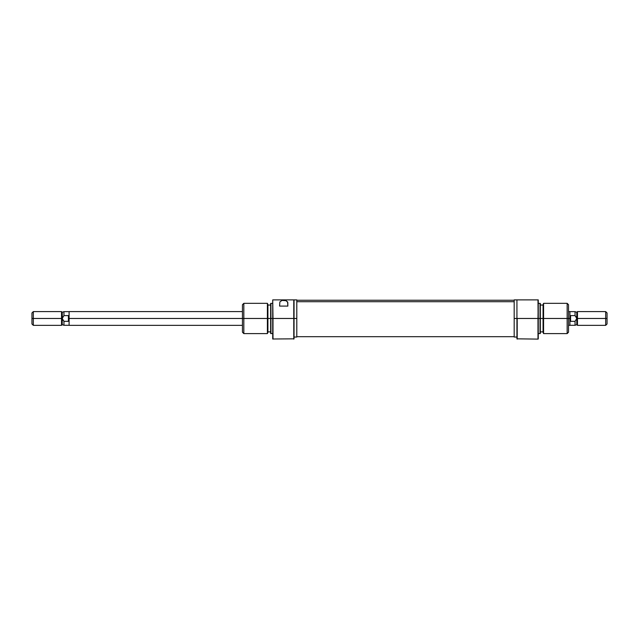 <?xml version="1.0" encoding="UTF-8"?>
<svg xmlns="http://www.w3.org/2000/svg" width="639" height="639" viewBox="0 0 639 639"><rect width="100%" height="100%" fill="white"/><g stroke="black" fill="none" stroke-linecap="round" stroke-linejoin="round"><path stroke-width="0.96" d="M293.772 318.47L293.772 339.109L293.772 318.47L272.997 318.47L272.725 299.891L272.725 339.005L272.725 318.47L270.936 318.47L270.936 303.333L270.936 318.47L272.725 318.47L272.725 299.891L272.997 339.109L272.997 318.47L293.772 318.47L293.772 299.891L272.997 299.891L293.772 299.891L293.772 318.47M272.725 339.005L294.044 338.83L294.044 318.47L296.8 318.47L296.8 299.891L296.8 318.47L294.044 318.47L293.772 299.891L296.8 299.891M267.406 318.47L267.909 318.47L267.909 304.707L267.909 318.47L270.936 318.47L270.936 333.606L270.936 318.47L267.406 318.47L267.406 303.333L267.406 318.47L243.826 318.47L243.826 303.333L243.826 318.47L267.406 318.47L267.406 333.606L267.406 318.47M270.656 303.437L270.656 333.502L270.656 303.437L272.725 303.333M267.909 304.707L267.406 303.333L243.826 303.333L242.453 304.707L242.453 318.47L243.826 318.47L243.826 333.606L243.826 318.47L242.453 318.47L242.453 332.224L242.453 318.47L69.1 318.47L69.1 325.347L242.453 325.347M267.909 332.224L267.909 318.47L267.909 332.224L267.406 333.606L243.826 333.606L242.453 332.224M287.854 306.089L279.602 306.089L279.842 301.951L281.975 300.426L286.208 300.673L287.798 302.495L287.854 306.089L279.602 306.089L279.842 301.951L281.975 300.426L283.716 300.218L285.457 300.418L287.614 301.943L287.854 306.089M294.044 338.83L294.044 299.891M296.8 337.041L296.8 318.47L296.8 337.041L294.044 337.041M242.453 304.707L242.453 318.47L69.1 318.47L68.413 321.337L63.956 321.337L63.956 325.291L63.956 321.337L62.215 318.47L31.95 318.47L31.95 323.973L31.95 318.47L33.324 318.47L33.324 325.347L33.324 318.47L61.528 318.47L61.528 325.347L61.528 318.47L62.215 318.47L62.215 324.66L62.215 318.47L63.956 315.594L63.956 311.64L63.956 315.594L68.413 315.594L68.413 321.337L63.956 321.337L62.374 319.316L62.215 312.279L62.215 318.47L63.956 315.594L68.413 315.594L69.1 318.47L69.1 325.347M514.179 301.704L296.8 301.704L514.179 301.704M516.935 338.83L537.982 339.109L537.982 318.47L517.207 318.47L517.207 339.109L517.207 318.47L537.982 318.47L538.262 339.005L537.982 299.891L516.935 299.891L516.935 338.83L516.935 318.47L514.179 318.47L516.935 318.47L516.935 299.891L514.179 299.891L514.179 337.041L514.179 300.25L296.8 300.242M543.573 318.47L543.573 303.333L543.573 318.47L568.526 318.47L568.526 304.707L568.526 318.47L567.152 318.47L567.152 303.333L567.152 318.47L543.573 318.47L543.573 333.606L543.573 318.47L543.07 318.47L543.573 318.47M543.07 304.707L543.07 332.224L543.07 318.47L540.322 318.47L540.322 303.437L540.322 318.47L543.07 318.47L543.07 304.707L543.573 303.333L567.152 303.333L568.526 304.707M540.043 318.47L540.043 303.333L540.043 318.47L538.262 318.47L540.043 318.47L540.043 333.606L540.043 318.47M568.526 332.224L568.526 318.47L568.526 332.224L567.152 333.606L567.152 318.47L567.152 333.606L543.573 333.606L543.07 332.224M540.322 333.502L540.322 318.47L540.322 333.502L538.262 333.606M538.262 339.005L538.262 299.891L537.982 318.47L538.262 299.891L516.935 299.891M576.785 318.47L576.626 317.615L576.785 318.47L577.472 318.47L577.472 311.592L577.472 318.47L576.785 318.47L575.044 321.337L570.587 321.337L570.587 315.594L575.044 315.594L575.044 311.64L575.044 315.594L576.785 318.47L576.785 324.66L576.785 312.279L576.785 318.47L575.044 321.337L575.044 325.291L575.044 321.337L570.587 321.337L569.9 318.47L568.526 318.47L569.9 318.47L569.9 311.592L568.526 311.592M605.676 318.47L607.05 318.47L607.05 312.966L607.05 318.47L605.676 318.47L605.676 311.592L605.676 318.47L577.472 318.47L605.676 318.47L605.676 325.347L605.676 318.47M607.05 323.973L607.05 318.47L607.05 323.973L605.676 325.347L577.472 325.347L577.472 318.47L577.472 325.347L576.785 324.66L575.044 325.291L569.9 325.291M569.9 311.592L569.9 318.47L570.587 315.594L570.587 321.337L569.9 318.47L569.9 325.347L569.9 318.47L570.587 315.594L575.044 315.594L576.626 317.615M31.95 312.966L31.95 318.47L31.95 312.966L33.324 311.592L33.324 318.47L33.324 311.592L61.528 311.592L61.528 318.47L61.528 311.592L62.215 312.279L63.956 311.64L69.1 311.64M69.1 311.592L69.1 318.47L68.413 321.337L68.413 315.594L69.1 318.47L69.1 311.592L242.453 311.592M267.909 305.051L270.656 305.051M267.909 331.881L270.656 331.881M270.656 333.502L272.725 333.606M514.179 336.697L296.8 336.697M538.262 303.333L540.322 303.437M543.07 305.051L540.322 305.051M543.07 331.881L540.322 331.881M516.935 337.041L514.179 337.041M69.1 325.291L63.956 325.291L62.215 324.66L61.528 325.347L33.324 325.347L31.95 323.973M569.9 311.64L575.044 311.64L576.785 312.279L577.472 311.592L605.676 311.592L607.05 312.966M569.9 325.347L568.526 325.347"/></g></svg>
